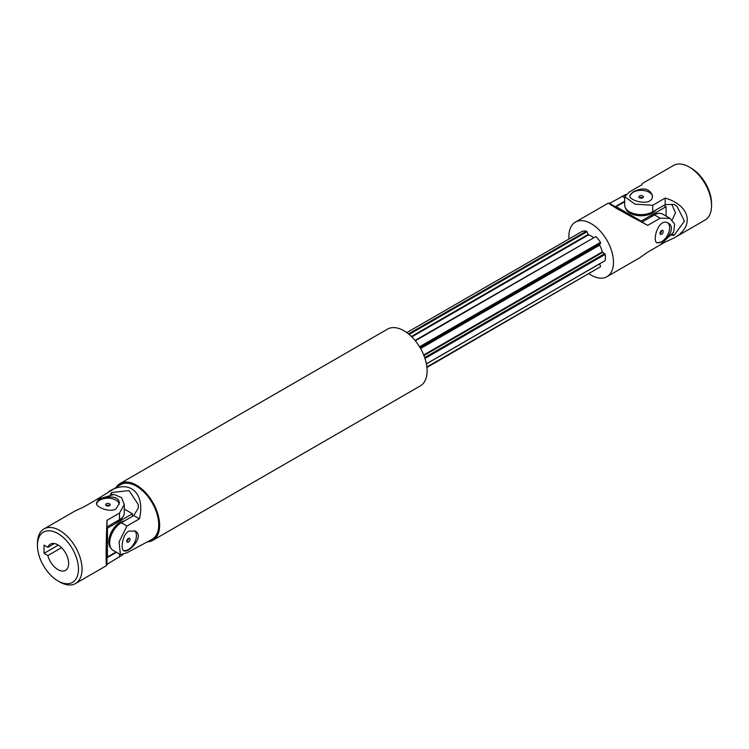 <?xml version="1.0" encoding="UTF-8"?>
<svg xmlns="http://www.w3.org/2000/svg" width="749" height="749" viewBox="0 0 749 749"><rect width="100%" height="100%" fill="white"/><g stroke="black" fill="none" stroke-linecap="round" stroke-linejoin="round"><path stroke-width="1.12" d="M672.508 234.156A193.223 111.554 180 0 1 674.091 235.298L671.656 235.355M652.697 249.258L665.187 242.049L673.875 238.06C694.969 226.544 690.391 205.441 665.187 198.073L652.697 205.282L634.927 204.131L624.713 196.641L624.713 205.132A16.394 9.465 0 0 0 634.834 213.877A16.394 9.465 0 0 0 652.697 211.827L665.187 204.617L674.091 204.411L677.002 206.293L684.446 221.114L674.091 235.298M671.816 204.458L675.476 212.838L672.162 219.972M673.875 238.06L705.024 220.075A31.524 18.201 -120 0 0 711.55 205.647L711.55 203.588A29.005 16.75 -120 0 0 691.046 168.066L689.258 167.036A31.524 18.201 -120 0 0 673.491 165.473L642.352 183.458L641.996 184.685L629.516 191.894L624.713 196.641M711.55 205.647A31.524 18.201 -120 0 0 689.258 167.036M642.754 197.792A2.266 1.311 0 0 0 639.506 197.773A2.266 1.311 0 0 0 639.459 197.792M642.717 197.82A2.266 1.311 180 0 1 640.236 198.101A2.266 1.311 180 0 1 638.841 196.893A2.266 1.311 180 0 1 639.506 195.966A2.266 1.311 180 0 1 641.977 195.686A2.266 1.311 180 0 1 643.382 196.893A2.266 1.311 180 0 1 642.717 197.82M629.825 196.201A11.347 6.554 180 0 1 633.083 192.259A11.347 6.554 180 0 1 645.02 190.742A11.347 6.554 180 0 1 652.416 196.36M633.083 191.931C643.045 187.007 649.505 188.261 652.454 195.686C653.165 207.052 629.066 201.247 629.759 195.686L633.083 191.931M665.187 204.617L665.187 198.073M616.146 208.072L616.146 206.677L624.713 201.724M616.146 206.677L641.107 221.086L666.076 206.677L666.076 216.058M663.848 205.385L666.076 206.677M655.731 210.076A15.766 9.1 180 0 1 652.257 213.109A15.766 9.1 180 0 1 636.229 215.328A15.766 9.1 180 0 1 625.537 208.091M650.469 217.229A15.766 9.1 -60 0 1 658.699 213.39M641.107 221.685L641.107 221.086M568.978 238.987A31.524 18.201 60 0 1 575.41 222.107A31.524 18.201 60 0 1 591.176 223.661A31.524 18.201 60 0 1 611.774 251.439A31.524 18.201 60 0 1 606.933 276.709A31.524 18.201 60 0 1 589.098 273.834M426.396 363.892L599.593 263.891L600.661 266.644L426.93 367.469M406.81 332.612L581.851 231.553A20.176 11.647 60 0 1 586.476 231.141L588.555 234.849A16.394 9.465 60 0 1 593.339 237.499M415.04 340.439L595.867 236.553A20.176 11.647 60 0 1 600.492 242.311L599.64 245.148A16.394 9.465 60 0 1 602.262 251.907L605.192 254.407A20.176 11.647 60 0 1 605.192 260.577L604.743 260.839M606.933 276.709L639.871 257.693L647.67 252.16L660.15 244.951L673.623 232.209L674.643 224.176L670.037 218.343L662.678 214.102A16.394 9.465 120 0 0 654.486 214.916L641.996 222.116L637.371 219.86C624.526 213.072 609.358 204.318 610.622 204.411A193.223 111.554 120 0 0 610.622 204.44L615.247 206.677L624.713 201.209M656.573 242.536A11.347 6.554 120 0 0 661.62 241.684A11.347 6.554 120 0 0 669.643 227.78A11.347 6.554 120 0 0 667.734 222.884M661.91 241.852L656.995 242.854C651.836 240.682 658.83 216.901 668.342 223.193C675.308 226.619 669.129 238.519 661.91 241.852M615.247 206.677L609.583 203.4L625.977 194.365M670.037 218.343L660.15 218.184L654.486 214.916M609.583 203.4L608.347 203.091L617.036 208.737L647.67 225.393L660.15 218.184M647.67 225.393L641.996 222.116M661.62 234.268A2.266 1.311 120 0 0 663.099 232.265A2.266 1.311 120 0 0 662.753 230.449A2.266 1.311 120 0 0 661.62 230.561A2.266 1.311 120 0 0 660.131 232.565A2.266 1.311 120 0 0 660.478 234.381A2.266 1.311 120 0 0 661.62 234.268M661.657 230.533A2.266 1.311 -60 0 1 660.009 233.388M408.486 333.904L586.476 231.141M409.132 334.428L587.094 231.684M415.33 340.795L595.867 236.553M419.562 346.778L600.492 242.311M419.964 347.442L600.661 243.116M424.683 357.582L604.743 253.63M424.973 358.453L605.192 254.407M426.378 363.817L605.192 260.577M426.874 366.973L600.661 266.644M109.129 491.307C129.652 478.789 145.634 493.31 139.417 518.823L126.937 526.032L119.044 541.995L120.43 554.588L126.937 552.799L152.187 539.252A31.524 18.201 -120 0 0 152.187 502.851A31.524 18.201 -120 0 0 120.664 484.65L96.378 499.695M128.688 531.163L135.12 531.041C145.297 536.115 128.219 554.063 123.772 550.702C120.542 549.429 122.143 534.889 128.688 531.163M111.826 494.443A193.223 111.554 120 0 0 111.629 492.505L129.034 490.604L138.209 504.48L138.378 507.944L133.753 515.555L121.263 522.765A16.394 9.465 120 0 0 110.562 537.211A16.394 9.465 120 0 0 113.071 550.346L120.43 554.588M110.365 494.583L111.629 492.505M139.417 518.823L133.753 515.555M147.712 541.836A32.787 18.931 -120 0 0 152.843 540.329L420.32 385.904A32.787 18.931 -120 0 0 420.32 348.051A32.787 18.931 -120 0 0 387.533 329.12L120.055 483.545A32.787 18.931 -120 0 0 116.189 487.234M148.171 541.574A32.535 18.781 -120 0 0 152.693 540.123A32.535 18.781 -120 0 0 152.693 502.56A32.535 18.781 -120 0 0 120.158 483.779A32.535 18.781 -120 0 0 116.647 486.972M152.693 540.123L152.721 540.113A32.535 18.781 -120 0 0 152.721 540.113A32.535 18.781 -120 0 0 152.721 502.542A32.535 18.781 -120 0 0 120.186 483.76A32.535 18.781 -120 0 0 120.168 483.77L120.186 483.76M123.36 550.384A11.347 6.554 120 0 0 134.146 543.418A11.347 6.554 120 0 0 134.52 530.741M128.397 538.409A2.266 1.311 120 0 0 126.918 540.413A2.266 1.311 120 0 0 127.264 542.229A2.266 1.311 120 0 0 128.397 542.117A2.266 1.311 120 0 0 129.886 540.123A2.266 1.311 120 0 0 129.54 538.297A2.266 1.311 120 0 0 128.397 538.409M128.444 538.391A2.266 1.311 -60 0 1 126.843 541.218A2.266 1.311 -60 0 1 126.796 541.246M152.843 540.329A32.787 18.931 -120 0 0 152.843 502.476A32.787 18.931 -120 0 0 120.055 483.545M116.02 552.05L107.444 556.994L106.236 556.301M124.287 509.058L132.414 513.748L107.444 528.167L106.929 527.867M132.414 516.323L132.414 513.748M107.444 556.994L107.444 528.167M110.918 548.156A15.766 9.1 -60 0 1 110 535.273A15.766 9.1 -60 0 1 119.934 522.502A15.766 9.1 -60 0 1 124.297 521.014M122.911 516.782A15.766 9.1 180 0 1 115.468 521.987M116.47 552.303L107.004 557.771L106.648 562.911A193.223 111.554 0 0 0 106.648 562.911L106.63 562.902C106.105 564.072 106.096 546.676 106.648 532.024L107.004 526.884L119.484 519.675A16.394 9.465 0 0 0 124.287 512.981L124.287 504.489L119.484 513.131L119.484 519.675M37.45 545.412A29.005 16.75 60 0 1 57.954 533.569A29.005 16.75 60 0 1 78.467 569.09A29.005 16.75 60 0 1 57.954 580.934A29.005 16.75 60 0 1 37.45 545.412L37.45 543.353A31.524 18.201 60 0 1 43.976 528.925A31.524 18.201 60 0 1 75.509 547.126A31.524 18.201 60 0 1 75.509 583.527A31.524 18.201 60 0 1 59.742 581.964L57.954 580.934M58.31 545.103L44.051 553.342L44.051 545.103L47.87 547.313A15.13 8.735 60 0 1 50.389 544.149A15.13 8.735 60 0 1 65.528 552.884A15.13 8.735 60 0 1 65.528 570.354A15.13 8.735 60 0 1 47.87 555.552L44.051 553.342M47.87 555.552L61.521 547.669M47.87 547.313L54.396 543.549M119.484 513.131L107.004 520.34C105.993 542.838 105.806 566.693 106.648 565.542L107.004 564.315L123.023 554.635M43.976 528.925L75.125 510.94L83.813 506.951L96.303 499.742L114.073 494.452L121.535 497.579L124.287 504.489M115.917 509.039L119.241 503.534C119.934 492.187 95.853 498.001 96.546 503.534C96.031 506.97 109.42 512.859 115.917 509.039M106.246 505.641A2.266 1.311 180 0 1 106.283 505.622A2.266 1.311 180 0 1 109.541 505.641M119.203 504.208A11.347 6.554 0 0 0 115.917 500.107A11.347 6.554 0 0 0 104.111 498.562A11.347 6.554 0 0 0 96.602 504.049M109.494 505.669A2.266 1.311 0 0 0 110.159 504.742A2.266 1.311 0 0 0 108.764 503.534A2.266 1.311 0 0 0 106.283 503.815A2.266 1.311 0 0 0 105.618 504.742A2.266 1.311 0 0 0 107.023 505.959A2.266 1.311 0 0 0 109.494 505.669M107.004 557.771L107.004 564.315M107.004 520.34L107.004 526.884M652.697 211.827L652.697 205.282M624.713 197.727L622.063 196.201M411.398 336.488L588.162 234.428M411.81 336.891L588.555 234.849M420.358 348.116L599.593 244.633M420.592 348.528L599.64 245.148M423.719 354.998L602.262 251.907M423.934 355.55L602.608 252.404M126.937 526.032L121.263 522.765M119.484 554.045L119.484 557.106M608.347 203.091L575.41 222.107M106.648 565.542L75.509 583.527"/></g></svg>
